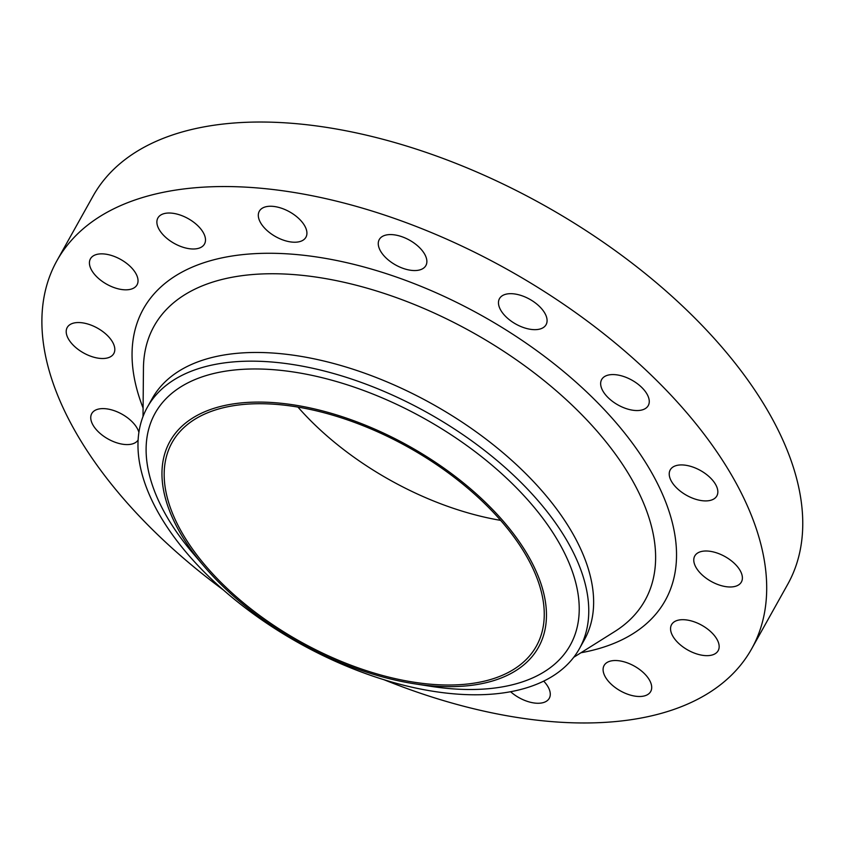 <?xml version="1.0" encoding="UTF-8"?>
<svg xmlns="http://www.w3.org/2000/svg" width="845" height="845" viewBox="0 0 845 845"><rect width="100%" height="100%" fill="white"/><g stroke="black" fill="none" stroke-linecap="round" stroke-linejoin="round"><path stroke-width="1.27" d="M123.159 289.698A26.691 14.217 -150.8 0 0 137.027 284.86A26.691 14.217 -150.8 0 0 129.961 266.186A26.691 14.217 -150.8 0 0 104.305 253.986A26.691 14.217 -150.8 0 0 90.436 258.823A26.691 14.217 -150.8 0 0 97.502 277.509A26.691 14.217 -150.8 0 0 123.159 289.698M99.932 358.386A26.691 14.217 -150.8 0 0 113.8 353.548A26.691 14.217 -150.8 0 0 106.734 334.863A26.691 14.217 -150.8 0 0 81.078 322.674A26.691 14.217 -150.8 0 0 67.209 327.511A26.691 14.217 -150.8 0 0 74.275 346.186A26.691 14.217 -150.8 0 0 99.932 358.386M138.897 432.344A26.691 14.217 -150.8 0 0 105.625 408.737A26.691 14.217 -150.8 0 0 91.756 413.575A26.691 14.217 -150.8 0 0 98.823 432.26A26.691 14.217 -150.8 0 0 124.479 444.459A26.691 14.217 -150.8 0 0 138.115 440.002M510.602 691.728A26.691 14.217 -150.8 0 0 535.403 703.135A26.691 14.217 -150.8 0 0 549.271 698.297A26.691 14.217 -150.8 0 0 543.705 681.123M636.824 696.364A26.691 14.217 -150.8 0 0 650.692 691.527A26.691 14.217 -150.8 0 0 643.626 672.852A26.691 14.217 -150.8 0 0 617.97 660.653A26.691 14.217 -150.8 0 0 604.101 665.49A26.691 14.217 -150.8 0 0 611.167 684.165A26.691 14.217 -150.8 0 0 636.824 696.364M704.286 655.53A26.691 14.217 -150.8 0 0 718.155 650.692A26.691 14.217 -150.8 0 0 711.089 632.018A26.691 14.217 -150.8 0 0 685.432 619.818A26.691 14.217 -150.8 0 0 671.564 624.656A26.691 14.217 -150.8 0 0 678.63 643.33A26.691 14.217 -150.8 0 0 704.286 655.53M727.503 586.852A26.691 14.217 -150.8 0 0 741.382 582.015A26.691 14.217 -150.8 0 0 734.305 563.33A26.691 14.217 -150.8 0 0 708.659 551.13A26.691 14.217 -150.8 0 0 694.78 555.968A26.691 14.217 -150.8 0 0 701.857 574.653A26.691 14.217 -150.8 0 0 727.503 586.852M702.955 500.779A26.691 14.217 -150.8 0 0 716.835 495.941A26.691 14.217 -150.8 0 0 709.758 477.256A26.691 14.217 -150.8 0 0 684.112 465.056A26.691 14.217 -150.8 0 0 670.233 469.894A26.691 14.217 -150.8 0 0 677.31 488.579A26.691 14.217 -150.8 0 0 702.955 500.779M634.373 410.416A26.691 14.217 -150.8 0 0 648.252 405.579A26.691 14.217 -150.8 0 0 641.186 386.894A26.691 14.217 -150.8 0 0 615.53 374.705A26.691 14.217 -150.8 0 0 601.661 379.542A26.691 14.217 -150.8 0 0 608.727 398.217A26.691 14.217 -150.8 0 0 634.373 410.416M532.202 329.529A26.691 14.217 -150.8 0 0 546.071 324.691A26.691 14.217 -150.8 0 0 539.004 306.006A26.691 14.217 -150.8 0 0 513.348 293.807A26.691 14.217 -150.8 0 0 499.479 298.644A26.691 14.217 -150.8 0 0 506.546 317.329A26.691 14.217 -150.8 0 0 532.202 329.529M411.99 270.421A26.691 14.217 -150.8 0 0 425.859 265.583A26.691 14.217 -150.8 0 0 418.793 246.898A26.691 14.217 -150.8 0 0 393.136 234.709A26.691 14.217 -150.8 0 0 379.268 239.547A26.691 14.217 -150.8 0 0 386.334 258.221A26.691 14.217 -150.8 0 0 411.99 270.421M190.611 248.863A26.691 14.217 -150.8 0 0 204.49 244.025A26.691 14.217 -150.8 0 0 197.424 225.351A26.691 14.217 -150.8 0 0 171.767 213.151A26.691 14.217 -150.8 0 0 157.888 217.989A26.691 14.217 -150.8 0 0 164.965 236.674A26.691 14.217 -150.8 0 0 190.611 248.863M292.043 242.092A26.691 14.217 -150.8 0 0 305.911 237.255A26.691 14.217 -150.8 0 0 298.845 218.58A26.691 14.217 -150.8 0 0 273.188 206.381A26.691 14.217 -150.8 0 0 259.32 211.218A26.691 14.217 -150.8 0 0 266.386 229.903A26.691 14.217 -150.8 0 0 292.043 242.092M428.764 685.601A211.081 112.48 29.2 0 1 414.462 683.785A211.081 112.48 29.2 0 1 203.898 566.108A211.081 112.48 29.2 0 1 279.663 403.128A211.081 112.48 29.2 0 1 531.42 561.619A211.081 112.48 29.2 0 1 428.764 685.601M203.898 566.108L193.347 553.728A237.762 126.697 29.2 0 1 278.692 370.152A237.762 126.697 29.2 0 1 562.284 548.669A237.762 126.697 29.2 0 1 446.646 688.326A237.762 126.697 29.2 0 1 430.527 686.288L414.462 683.785M450.776 693.555A247.469 131.873 29.2 0 1 212.887 580.452A247.469 131.873 29.2 0 1 147.347 407.248A247.469 131.873 29.2 0 1 275.977 362.389A247.469 131.873 29.2 0 1 513.855 475.503A247.469 131.873 29.2 0 1 579.395 648.706A247.469 131.873 29.2 0 1 450.776 693.555M147.347 407.248L152.216 398.544A247.469 131.873 29.2 0 1 280.836 353.696A247.469 131.873 29.2 0 1 518.724 466.799A247.469 131.873 29.2 0 1 584.265 640.003L579.395 648.706M223.238 589.863A397.9 212.032 29.2 0 1 56.964 260.64A397.9 212.032 29.2 0 1 263.767 188.519A397.9 212.032 29.2 0 1 646.245 370.385A397.9 212.032 29.2 0 1 751.627 648.875A397.9 212.032 29.2 0 1 544.824 720.996A397.9 212.032 29.2 0 1 384.084 679.76M56.964 260.64L93.024 196.124A397.9 212.032 29.2 0 1 299.817 124.004A397.9 212.032 29.2 0 1 682.306 305.869A397.9 212.032 29.2 0 1 787.688 584.36L751.627 648.875M280.519 404.755A208.652 111.181 29.2 0 1 481.09 500.124A208.652 111.181 29.2 0 1 536.353 646.161A208.652 111.181 29.2 0 1 427.908 683.975A208.652 111.181 29.2 0 1 227.337 588.606A208.652 111.181 29.2 0 1 172.074 442.569A208.652 111.181 29.2 0 1 280.519 404.755M500.631 520.362A208.652 111.181 29.2 0 1 297.947 407.079M573.755 657.273L614.706 631.564A281.163 149.829 -150.8 0 0 595.746 429.682A281.163 149.829 -150.8 0 0 300.228 275.143A281.163 149.829 -150.8 0 0 143.449 368.188L143.016 416.532M143.09 408.04A298.908 159.282 29.2 0 1 298.729 254.757A298.908 159.282 29.2 0 1 636.084 448.23A298.908 159.282 29.2 0 1 580.948 652.752"/></g></svg>
